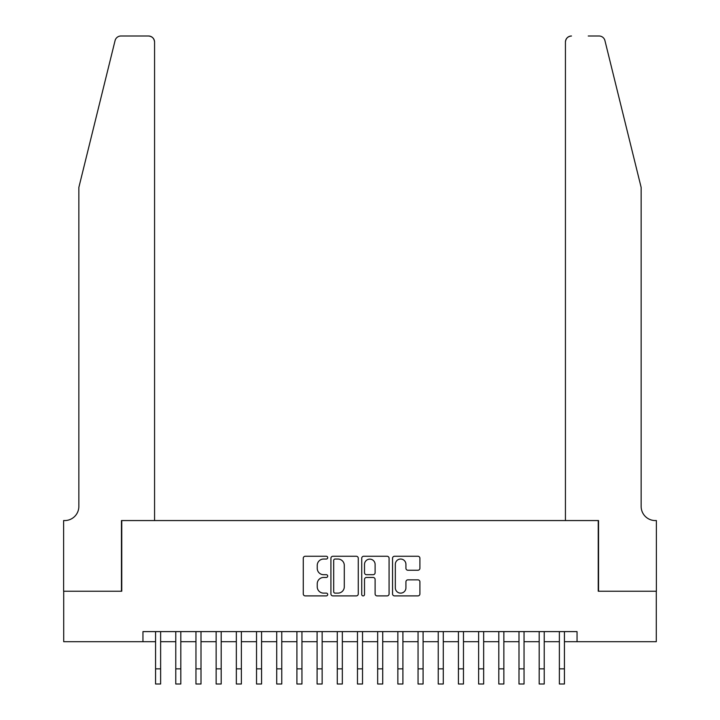<?xml version="1.0" encoding="UTF-8"?>
<svg xmlns="http://www.w3.org/2000/svg" width="720" height="720" viewBox="0 0 720 720"><rect width="100%" height="100%" fill="white"/><g stroke="black" fill="none" stroke-linecap="round" stroke-linejoin="round"><path stroke-width="1.08" d="M327.699 557.649A1.386 1.386 0 0 0 326.313 556.263L305.253 556.263A1.98 1.98 0 0 0 303.273 558.252L303.273 593.919A1.98 1.98 0 0 0 305.253 595.899L326.313 595.899A1.386 1.386 0 0 0 327.699 594.513A1.386 1.386 0 0 0 326.313 593.127L323.586 593.127A6.345 6.345 0 0 1 317.241 586.782L317.241 583.812A6.345 6.345 0 0 1 323.586 577.467L326.313 577.467A1.386 1.386 0 0 0 327.699 576.081A1.386 1.386 0 0 0 326.313 574.695L323.586 574.695A6.345 6.345 0 0 1 317.241 568.359L317.241 565.38A6.345 6.345 0 0 1 323.586 559.044L326.313 559.044A1.386 1.386 0 0 0 327.699 557.649M417.915 570.24A1.98 1.98 0 0 0 419.904 568.26L419.904 558.252A1.98 1.98 0 0 0 417.915 556.263L394.533 556.263A1.98 1.98 0 0 0 392.553 558.252L392.553 593.919A1.98 1.98 0 0 0 394.533 595.899L417.915 595.899A1.98 1.98 0 0 0 419.904 593.919L419.904 581.832A1.98 1.98 0 0 0 417.915 579.852L407.907 579.852A1.98 1.98 0 0 0 405.927 581.832L405.927 587.826A5.301 5.301 0 0 1 400.626 593.127A5.301 5.301 0 0 1 395.325 587.826L395.325 564.345A5.301 5.301 0 0 1 400.626 559.044A5.301 5.301 0 0 1 405.927 564.345L405.927 568.26A1.98 1.98 0 0 0 407.907 570.24L417.915 570.24M142.956 641.7L63.711 641.7L63.711 591.228L121.761 591.228L121.761 520.56L598.239 520.56L598.239 591.228L656.289 591.228L656.289 641.7L577.044 641.7L577.044 631.611L142.956 631.611L142.956 641.7L155.574 641.7M358.263 558.252A1.98 1.98 0 0 0 356.283 556.263L332.901 556.263A1.98 1.98 0 0 0 330.921 558.252L330.921 593.919A1.98 1.98 0 0 0 332.901 595.899L356.283 595.899A1.98 1.98 0 0 0 358.263 593.919L358.263 558.252M363.717 556.263L387.099 556.263A1.98 1.98 0 0 1 389.079 558.252L389.079 593.919A1.98 1.98 0 0 1 387.099 595.899L377.091 595.899A1.98 1.98 0 0 1 375.111 593.919L375.111 579.456A1.98 1.98 0 0 0 373.131 577.467L366.489 577.467A1.98 1.98 0 0 0 364.509 579.456L364.509 594.513A1.386 1.386 0 0 1 363.123 595.899A1.386 1.386 0 0 1 361.737 594.513L361.737 558.252A1.98 1.98 0 0 1 363.717 556.263M160.623 641.7L175.77 641.7M180.81 641.7L195.957 641.7M201.006 641.7L216.144 641.7M221.193 641.7L236.34 641.7M241.38 641.7L256.527 641.7M261.576 641.7L276.714 641.7M281.763 641.7L296.91 641.7M301.95 641.7L317.097 641.7M322.146 641.7L337.284 641.7M342.333 641.7L357.48 641.7M362.52 641.7L377.667 641.7M382.716 641.7L397.854 641.7M402.903 641.7L418.05 641.7M423.09 641.7L438.237 641.7M443.286 641.7L458.424 641.7M463.473 641.7L478.62 641.7M483.66 641.7L498.807 641.7M503.856 641.7L518.994 641.7M524.043 641.7L539.19 641.7M544.23 641.7L559.377 641.7M564.426 641.7L577.044 641.7M335.079 559.044A1.386 1.386 0 0 0 333.693 560.43L333.693 591.741A1.386 1.386 0 0 0 335.079 593.127L337.95 593.127A6.345 6.345 0 0 0 344.295 586.782L344.295 565.38A6.345 6.345 0 0 0 337.95 559.044L335.079 559.044M375.111 564.444A5.301 5.301 0 0 0 369.81 559.143A5.301 5.301 0 0 0 364.509 564.444L364.509 572.715A1.98 1.98 0 0 0 366.489 574.695L373.131 574.695A1.98 1.98 0 0 0 375.111 572.715L375.111 564.444M155.574 668.853L160.623 668.853L160.623 684L155.574 684L155.574 631.611M160.623 668.853L160.623 631.611M115.065 40.608C116.613 37.287 116.613 37.287 115.065 40.608C116.613 37.287 116.613 37.287 115.065 40.608L78.849 187.425L78.849 506.43A14.13 14.13 0 0 1 64.719 520.56L63.612 520.56L63.612 591.228L121.455 591.228L121.455 520.56L154.566 520.56L154.566 42.057A6.057 6.057 0 0 0 148.509 36L120.951 36A6.057 6.057 0 0 0 115.065 40.608M131.751 36L148.509 36C152.163 36.387 154.179 38.403 154.566 42.057L154.566 520.56M78.849 506.43A14.13 14.13 0 0 1 64.719 520.56M630.045 142.407L604.935 40.608C603.387 37.287 603.387 37.287 604.935 40.608C603.387 37.287 603.387 37.287 604.935 40.608L641.151 187.425L641.151 506.43A14.13 14.13 0 0 0 655.281 520.56L656.388 520.56L656.388 591.228L598.545 591.228L598.545 520.56L565.434 520.56L565.434 42.057L565.434 520.56M588.249 36L599.049 36A6.057 6.057 0 0 1 604.935 40.608M571.491 36A6.057 6.057 0 0 0 565.434 42.057C565.821 38.403 567.837 36.387 571.491 36M641.151 506.43A14.13 14.13 0 0 0 655.281 520.56M175.77 684L180.81 684L175.77 684L175.77 631.611M180.81 684L180.81 631.611M195.957 684L201.006 684L195.957 684L195.957 631.611M201.006 684L201.006 631.611M216.144 684L221.193 684L216.144 684L216.144 631.611M221.193 684L221.193 631.611M236.34 684L241.38 684L236.34 684L236.34 631.611M241.38 684L241.38 631.611M256.527 684L261.576 684L256.527 684L256.527 631.611M261.576 684L261.576 631.611M276.714 684L281.763 684L276.714 684L276.714 631.611M281.763 684L281.763 631.611M296.91 684L301.95 684L296.91 684L296.91 631.611M301.95 684L301.95 631.611M317.097 684L322.146 684L317.097 684L317.097 631.611M322.146 684L322.146 631.611M337.284 684L342.333 684L337.284 684L337.284 631.611M342.333 684L342.333 631.611M357.48 684L362.52 684L357.48 684L357.48 631.611M362.52 684L362.52 631.611M377.667 684L382.716 684L377.667 684L377.667 631.611M382.716 684L382.716 631.611M397.854 684L402.903 684L397.854 684L397.854 631.611M402.903 684L402.903 631.611M418.05 684L423.09 684L418.05 684L418.05 631.611M423.09 684L423.09 631.611M438.237 684L443.286 684L438.237 684L438.237 631.611M443.286 684L443.286 631.611M458.424 684L463.473 684L458.424 684L458.424 631.611M463.473 684L463.473 631.611M478.62 684L483.66 684L478.62 684L478.62 631.611M483.66 684L483.66 631.611M498.807 684L503.856 684L498.807 684L498.807 631.611M503.856 684L503.856 631.611M518.994 684L524.043 684L518.994 684L518.994 631.611M524.043 684L524.043 631.611M539.19 684L544.23 684L539.19 684L539.19 631.611M544.23 684L544.23 631.611M559.377 684L564.426 684L559.377 684L559.377 631.611M564.426 684L564.426 631.611M175.77 668.853L180.81 668.853M195.957 668.853L201.006 668.853M216.144 668.853L221.193 668.853M236.34 668.853L241.38 668.853M256.527 668.853L261.576 668.853M276.714 668.853L281.763 668.853M296.91 668.853L301.95 668.853M317.097 668.853L322.146 668.853M337.284 668.853L342.333 668.853M357.48 668.853L362.52 668.853M377.667 668.853L382.716 668.853M397.854 668.853L402.903 668.853M418.05 668.853L423.09 668.853M438.237 668.853L443.286 668.853M458.424 668.853L463.473 668.853M478.62 668.853L483.66 668.853M498.807 668.853L503.856 668.853M518.994 668.853L524.043 668.853M539.19 668.853L544.23 668.853M559.377 668.853L564.426 668.853"/></g></svg>
